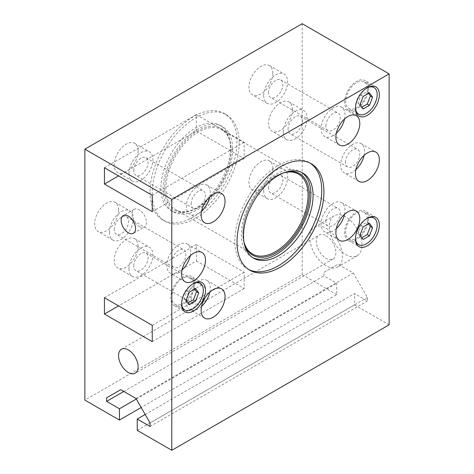 <?xml version="1.0" encoding="UTF-8"?>
<svg xmlns="http://www.w3.org/2000/svg" width="474" height="474" viewBox="0 0 474 474"><rect width="100%" height="100%" fill="white"/><g stroke="black" fill="none" stroke-linecap="round" stroke-linejoin="round"><path stroke-width="0.36" stroke-dasharray="2.37 1.78" d="M150.068 191.828A61.466 35.491 120 0 0 162.801 219.972A61.466 35.491 120 0 0 210.172 203.5A61.466 35.491 120 0 0 237 141.643A61.466 35.491 120 0 0 224.267 113.505A61.466 35.491 120 0 0 176.903 129.971A61.466 35.491 120 0 0 150.068 191.828M239.174 142.899A61.466 35.491 -60 0 1 212.34 204.756A61.466 35.491 -60 0 1 164.976 221.222A61.466 35.491 -60 0 1 152.243 193.084A61.466 35.491 -60 0 1 179.077 131.227A61.466 35.491 -60 0 1 226.442 114.755A61.466 35.491 -60 0 1 239.174 142.899M160.935 188.065A49.172 28.393 120 0 0 171.12 210.575A49.172 28.393 120 0 0 209.016 197.403A49.172 28.393 120 0 0 230.483 147.918A49.172 28.393 120 0 0 220.297 125.403A49.172 28.393 120 0 0 182.401 138.58A49.172 28.393 120 0 0 160.935 188.065M232.651 149.168A49.172 28.393 -60 0 1 211.191 198.659A49.172 28.393 -60 0 1 173.294 211.831A49.172 28.393 -60 0 1 163.109 189.322A49.172 28.393 -60 0 1 184.576 139.836A49.172 28.393 -60 0 1 222.472 126.659A49.172 28.393 -60 0 1 232.651 149.168M139.208 226.519A10.215 5.895 -120 0 0 144.315 227.022A10.215 5.895 -120 0 0 145.879 218.84A10.215 5.895 -120 0 0 139.208 209.84A10.215 5.895 -120 0 0 134.101 209.33A10.215 5.895 -120 0 0 132.53 217.519A10.215 5.895 -120 0 0 139.208 226.519M133.775 265.985A10.144 5.854 -60 0 1 138.201 255.776A10.144 5.854 -60 0 1 146.016 253.057A10.144 5.854 -60 0 1 148.113 257.702A10.144 5.854 -60 0 1 143.687 267.911A10.144 5.854 -60 0 1 135.872 270.624A10.144 5.854 -60 0 1 133.775 265.985M191.146 299.106A10.144 5.854 -60 0 1 195.572 288.903A10.144 5.854 -60 0 1 203.387 286.183A10.144 5.854 -60 0 1 205.491 290.829A10.144 5.854 -60 0 1 201.059 301.031A10.144 5.854 -60 0 1 193.244 303.751A10.144 5.854 -60 0 1 191.146 299.106M138.118 246.409A16.904 9.758 120 0 0 134.616 238.671A16.904 9.758 120 0 0 121.593 243.203A16.904 9.758 120 0 0 114.21 260.214A16.904 9.758 120 0 0 117.712 267.952A16.904 9.758 120 0 0 130.741 263.42A16.904 9.758 120 0 0 138.118 246.409M128.993 268.746A16.904 9.758 -60 0 1 136.37 251.735A16.904 9.758 -60 0 1 149.393 247.203A16.904 9.758 -60 0 1 152.895 254.941A16.904 9.758 -60 0 1 145.518 271.952A16.904 9.758 -60 0 1 132.495 276.484A16.904 9.758 -60 0 1 128.993 268.746M114.21 229.594A10.144 5.854 -60 0 1 118.642 219.391A10.144 5.854 -60 0 1 126.457 216.671A10.144 5.854 -60 0 1 128.555 221.317A10.144 5.854 -60 0 1 124.129 231.525A10.144 5.854 -60 0 1 116.314 234.239A10.144 5.854 -60 0 1 114.21 229.594M171.588 262.72A10.144 5.854 -60 0 1 176.014 252.512A10.144 5.854 -60 0 1 183.829 249.798A10.144 5.854 -60 0 1 185.927 254.437A10.144 5.854 -60 0 1 181.501 264.646A10.144 5.854 -60 0 1 173.685 267.366A10.144 5.854 -60 0 1 171.588 262.72M118.559 210.023A16.904 9.758 120 0 0 115.058 202.285A16.904 9.758 120 0 0 102.034 206.812A16.904 9.758 120 0 0 94.652 223.823A16.904 9.758 120 0 0 98.154 231.561A16.904 9.758 120 0 0 111.183 227.034A16.904 9.758 120 0 0 118.559 210.023M109.435 232.355A16.904 9.758 -60 0 1 116.811 215.344A16.904 9.758 -60 0 1 129.835 210.817A16.904 9.758 -60 0 1 133.336 218.555A16.904 9.758 -60 0 1 125.96 235.566A16.904 9.758 -60 0 1 112.93 240.093A16.904 9.758 -60 0 1 109.435 232.355M133.775 170.628A10.144 5.854 -60 0 1 138.201 160.419A10.144 5.854 -60 0 1 146.016 157.7A10.144 5.854 -60 0 1 148.113 162.345A10.144 5.854 -60 0 1 143.687 172.554A10.144 5.854 -60 0 1 135.872 175.267A10.144 5.854 -60 0 1 133.775 170.628M191.146 203.749A10.144 5.854 -60 0 1 195.572 193.54A10.144 5.854 -60 0 1 203.387 190.826A10.144 5.854 -60 0 1 205.491 195.466A10.144 5.854 -60 0 1 201.059 205.675A10.144 5.854 -60 0 1 193.244 208.394A10.144 5.854 -60 0 1 191.146 203.749M138.118 151.052A16.904 9.758 120 0 0 134.616 143.314A16.904 9.758 120 0 0 121.593 147.841A16.904 9.758 120 0 0 114.21 164.851A16.904 9.758 120 0 0 117.712 172.589A16.904 9.758 120 0 0 130.741 168.063A16.904 9.758 120 0 0 138.118 151.052M128.993 173.383A16.904 9.758 -60 0 1 136.37 156.373A16.904 9.758 -60 0 1 149.393 151.846A16.904 9.758 -60 0 1 152.895 159.584A16.904 9.758 -60 0 1 145.518 176.595A16.904 9.758 -60 0 1 132.495 181.121A16.904 9.758 -60 0 1 128.993 173.383M268.509 92.833A10.144 5.854 -60 0 1 272.941 82.63A10.144 5.854 -60 0 1 280.756 79.91A10.144 5.854 -60 0 1 282.854 84.556A10.144 5.854 -60 0 1 278.428 94.759A10.144 5.854 -60 0 1 270.613 97.478A10.144 5.854 -60 0 1 268.509 92.833M325.887 125.96A10.144 5.854 -60 0 1 330.313 115.751A10.144 5.854 -60 0 1 338.128 113.037A10.144 5.854 -60 0 1 340.225 117.676A10.144 5.854 -60 0 1 335.799 127.885A10.144 5.854 -60 0 1 327.984 130.599A10.144 5.854 -60 0 1 325.887 125.96M272.858 73.263A16.904 9.758 120 0 0 269.356 65.525A16.904 9.758 120 0 0 256.333 70.051A16.904 9.758 120 0 0 248.951 87.062A16.904 9.758 120 0 0 252.452 94.8A16.904 9.758 120 0 0 265.481 90.273A16.904 9.758 120 0 0 272.858 73.263M263.728 95.594A16.904 9.758 -60 0 1 271.11 78.583A16.904 9.758 -60 0 1 284.133 74.057A16.904 9.758 -60 0 1 287.635 81.795A16.904 9.758 -60 0 1 280.258 98.805A16.904 9.758 -60 0 1 267.229 103.332A16.904 9.758 -60 0 1 263.728 95.594M288.074 129.218A10.144 5.854 -60 0 1 292.499 119.015A10.144 5.854 -60 0 1 300.315 116.296A10.144 5.854 -60 0 1 302.412 120.941A10.144 5.854 -60 0 1 297.986 131.144A10.144 5.854 -60 0 1 290.171 133.864A10.144 5.854 -60 0 1 288.074 129.218M345.445 162.345A10.144 5.854 -60 0 1 349.871 152.136A10.144 5.854 -60 0 1 357.686 149.423A10.144 5.854 -60 0 1 359.79 154.062A10.144 5.854 -60 0 1 355.358 164.271A10.144 5.854 -60 0 1 347.543 166.99A10.144 5.854 -60 0 1 345.445 162.345M292.417 109.648A16.904 9.758 120 0 0 288.915 101.91A16.904 9.758 120 0 0 275.892 106.437A16.904 9.758 120 0 0 268.509 123.447A16.904 9.758 120 0 0 272.011 131.185A16.904 9.758 120 0 0 285.04 126.659A16.904 9.758 120 0 0 292.417 109.648M283.292 131.979A16.904 9.758 -60 0 1 290.669 114.969A16.904 9.758 -60 0 1 303.692 110.442A16.904 9.758 -60 0 1 307.193 118.18A16.904 9.758 -60 0 1 299.817 135.191A16.904 9.758 -60 0 1 286.788 139.717A16.904 9.758 -60 0 1 283.292 131.979M268.509 188.19A10.144 5.854 -60 0 1 272.941 177.987A10.144 5.854 -60 0 1 280.756 175.267A10.144 5.854 -60 0 1 282.854 179.913A10.144 5.854 -60 0 1 278.428 190.115A10.144 5.854 -60 0 1 270.613 192.835A10.144 5.854 -60 0 1 268.509 188.19M325.887 221.317A10.144 5.854 -60 0 1 330.313 211.108A10.144 5.854 -60 0 1 338.128 208.394A10.144 5.854 -60 0 1 340.225 213.033A10.144 5.854 -60 0 1 335.799 223.242A10.144 5.854 -60 0 1 327.984 225.962A10.144 5.854 -60 0 1 325.887 221.317M272.858 168.62A16.904 9.758 120 0 0 269.356 160.882A16.904 9.758 120 0 0 256.333 165.408A16.904 9.758 120 0 0 248.951 182.419A16.904 9.758 120 0 0 252.452 190.157A16.904 9.758 120 0 0 265.481 185.63A16.904 9.758 120 0 0 272.858 168.62M263.728 190.951A16.904 9.758 -60 0 1 271.11 173.94A16.904 9.758 -60 0 1 284.133 169.414A16.904 9.758 -60 0 1 287.635 177.152A16.904 9.758 -60 0 1 280.258 194.162A16.904 9.758 -60 0 1 267.229 198.689A16.904 9.758 -60 0 1 263.728 190.951M201.604 306.34A16.904 9.758 -60 0 1 189.867 309.605A16.904 9.758 -60 0 1 186.365 301.867A16.904 9.758 -60 0 1 193.742 284.856A16.904 9.758 -60 0 1 206.771 280.33A16.904 9.758 -60 0 1 210.272 288.068A16.904 9.758 -60 0 1 209.81 292.126M182.046 269.955A16.904 9.758 -60 0 1 170.308 273.22A16.904 9.758 -60 0 1 166.807 265.481A16.904 9.758 -60 0 1 174.183 248.471A16.904 9.758 -60 0 1 187.212 243.938A16.904 9.758 -60 0 1 190.708 251.682A16.904 9.758 -60 0 1 190.252 255.741M201.604 210.983A16.904 9.758 -60 0 1 189.867 214.248A16.904 9.758 -60 0 1 186.365 206.51A16.904 9.758 -60 0 1 193.742 189.499A16.904 9.758 -60 0 1 206.771 184.973A16.904 9.758 -60 0 1 210.272 192.711A16.904 9.758 -60 0 1 209.81 196.769M336.344 133.188A16.904 9.758 -60 0 1 324.607 136.459A16.904 9.758 -60 0 1 321.105 128.721A16.904 9.758 -60 0 1 328.482 111.71A16.904 9.758 -60 0 1 341.505 107.177A16.904 9.758 -60 0 1 345.007 114.915A16.904 9.758 -60 0 1 344.551 118.974M355.903 169.579A16.904 9.758 -60 0 1 344.165 172.844A16.904 9.758 -60 0 1 340.664 165.106A16.904 9.758 -60 0 1 348.04 148.095A16.904 9.758 -60 0 1 361.07 143.563A16.904 9.758 -60 0 1 364.565 151.301A16.904 9.758 -60 0 1 364.109 155.365M336.344 228.551A16.904 9.758 -60 0 1 324.607 231.816A16.904 9.758 -60 0 1 321.105 224.078A16.904 9.758 -60 0 1 328.482 207.067A16.904 9.758 -60 0 1 341.505 202.534A16.904 9.758 -60 0 1 345.007 210.272A16.904 9.758 -60 0 1 344.551 214.337M231.134 150.051A47.021 27.148 -60 0 1 197.883 207.642A47.021 27.148 -60 0 1 164.632 188.445A47.021 27.148 -60 0 1 197.883 130.854A47.021 27.148 -60 0 1 231.134 150.051L231.134 150.803A46.102 26.615 120 0 0 221.583 129.698A46.102 26.615 120 0 0 186.057 142.046A46.102 26.615 120 0 0 165.936 188.445A46.102 26.615 120 0 0 175.487 209.549A46.102 26.615 120 0 0 198.535 207.262A46.102 26.615 120 0 0 231.134 150.803M248.66 269.499A61.466 35.491 -60 0 1 247.558 268.9A61.466 35.491 -60 0 1 234.826 240.762A61.466 35.491 -60 0 1 261.66 178.905A61.466 35.491 -60 0 1 309.024 162.434A61.466 35.491 -60 0 1 310.091 163.097M252.642 257.589A49.172 28.393 -60 0 1 251.528 257.003A49.172 28.393 -60 0 1 241.349 234.488A49.172 28.393 -60 0 1 262.809 185.002A49.172 28.393 -60 0 1 300.706 171.831A49.172 28.393 -60 0 1 301.766 172.5M243.974 241.93A46.102 26.615 -60 0 1 242.866 232.858L242.866 233.611A47.021 27.148 120 0 0 244.424 244.329M326.1 235.744A13.829 7.987 60 0 1 335.136 247.932A13.829 7.987 60 0 1 333.015 259.017A13.829 7.987 60 0 1 326.1 258.33A13.829 7.987 60 0 1 317.065 246.142A13.829 7.987 60 0 1 319.186 235.063A13.829 7.987 60 0 1 326.1 235.744M345.659 254.568A23.048 13.308 -120 0 0 357.189 255.711A23.048 13.308 -120 0 0 360.72 237.237A23.048 13.308 -120 0 0 345.659 216.926A23.048 13.308 -120 0 0 334.134 215.783A23.048 13.308 -120 0 0 330.603 234.257A23.048 13.308 -120 0 0 345.659 254.568M326.1 228.219A23.048 13.308 60 0 1 341.161 248.53A23.048 13.308 60 0 1 337.624 266.998A23.048 13.308 60 0 1 326.1 265.861A23.048 13.308 60 0 1 311.045 245.55A23.048 13.308 60 0 1 314.576 227.076A23.048 13.308 60 0 1 326.1 228.219M194.624 284.05A16.904 9.758 120 0 0 191.123 276.312A16.904 9.758 120 0 0 178.094 280.839A16.904 9.758 120 0 0 170.717 297.85A16.904 9.758 120 0 0 174.219 305.588A16.904 9.758 120 0 0 187.242 301.061A16.904 9.758 120 0 0 194.624 284.05M368.482 88.318A16.904 9.758 120 0 0 364.98 80.58A16.904 9.758 120 0 0 351.951 85.107A16.904 9.758 120 0 0 344.574 102.117A16.904 9.758 120 0 0 348.076 109.855A16.904 9.758 120 0 0 361.099 105.329A16.904 9.758 120 0 0 368.482 88.318M368.482 218.804A16.904 9.758 120 0 0 364.98 211.066A16.904 9.758 120 0 0 351.951 215.599A16.904 9.758 120 0 0 344.574 232.61A16.904 9.758 120 0 0 348.076 240.348A16.904 9.758 120 0 0 361.099 235.821A16.904 9.758 120 0 0 368.482 218.804M181.595 303.479A15.369 8.87 -60 0 1 181.583 302.874A15.369 8.87 -60 0 1 192.977 283.76M193.534 284.678A15.369 8.87 -60 0 1 186.827 300.143A15.369 8.87 -60 0 1 174.989 304.261A15.369 8.87 -60 0 1 171.801 297.228A15.369 8.87 -60 0 1 178.508 281.763A15.369 8.87 -60 0 1 190.352 277.646A15.369 8.87 -60 0 1 193.534 284.678M355.453 107.74A15.369 8.87 -60 0 1 355.441 107.136A15.369 8.87 -60 0 1 366.835 88.028M367.391 88.946A15.369 8.87 -60 0 1 360.684 104.41A15.369 8.87 -60 0 1 348.846 108.528A15.369 8.87 -60 0 1 345.659 101.489A15.369 8.87 -60 0 1 352.366 86.025A15.369 8.87 -60 0 1 364.21 81.907A15.369 8.87 -60 0 1 367.391 88.946M355.453 238.232A15.369 8.87 -60 0 1 355.441 237.628A15.369 8.87 -60 0 1 366.835 218.514M367.391 219.432A15.369 8.87 -60 0 1 360.684 234.897A15.369 8.87 -60 0 1 348.846 239.014A15.369 8.87 -60 0 1 345.659 231.982A15.369 8.87 -60 0 1 352.366 216.517A15.369 8.87 -60 0 1 364.21 212.399A15.369 8.87 -60 0 1 367.391 219.432M369.442 92.78L367.267 91.523L360.998 95.15L357.858 103.231L360.998 107.693L361.917 107.165M363.167 96.4L360.998 95.15M360.033 104.487L357.858 103.231M363.167 108.949L360.998 107.693M368.523 93.307L367.267 91.523M369.442 223.272L367.267 222.016L360.998 225.636L357.858 233.723L360.998 238.185L361.917 237.652M363.167 226.892L360.998 225.636M360.033 234.974L357.858 233.723M363.167 239.441L360.998 238.185M368.523 223.799L367.267 222.016M195.584 288.512L193.41 287.256L187.141 290.882L184.001 298.964L187.141 303.425L188.059 302.898M189.31 292.138L187.141 290.882M186.175 300.22L184.001 298.964M189.31 304.681L187.141 303.425M194.666 289.045L193.41 287.256M145.198 414.472L354.57 293.59L367.391 300.99L367.391 297.441L353.296 273.03L338.021 264.214L323.932 272.349L323.932 275.898L336.753 283.298L336.753 294.591L141.175 407.504M150.068 426.458L367.391 300.99M150.068 422.915L367.391 297.441M135.979 398.498L353.296 273.03M323.932 272.349L338.021 264.214M123.773 391.453L323.932 275.898M136.287 399.037L336.753 283.298M137.247 430.351L354.57 304.883L354.57 293.59M336.753 294.591L302.199 274.642L84.876 400.109M302.199 23.7L302.199 274.642M389.124 324.832L354.57 304.883M286.178 172.015A47.021 27.148 120 0 0 276.117 176.02A47.021 27.148 120 0 0 242.866 233.611M242.866 232.858A46.102 26.615 -60 0 1 275.465 176.399A46.102 26.615 -60 0 1 283.873 172.814M196.36 130.978L244.169 158.583L244.169 142.271L196.36 114.667L196.36 130.978L118.559 175.895M152.243 211.653L244.169 158.583M152.243 195.341L244.169 142.271M104.434 167.737L196.36 114.667M196.36 260.967L244.169 288.571L244.169 272.26L196.36 244.655L196.36 260.967L118.559 305.884M152.243 341.641L244.169 288.571M152.243 325.33L244.169 272.26M104.434 297.725L196.36 244.655M162.801 219.972L164.976 221.222M171.12 210.575L173.294 211.831M133.449 233.297L144.315 227.022M146.016 253.057L203.387 286.183M134.616 238.671L149.393 247.203M126.457 216.671L183.829 249.798M115.058 202.285L129.835 210.817M146.016 157.7L203.387 190.826M134.616 143.314L149.393 151.846M280.756 79.91L338.128 113.037M269.356 65.525L284.133 74.057M300.315 116.296L357.686 149.423M288.915 101.91L303.692 110.442M280.756 175.267L338.128 208.394M269.356 160.882L284.133 169.414M204.644 318.137L189.867 309.605M185.085 281.752L170.308 273.22M204.644 222.78L189.867 214.248M339.384 144.991L324.607 136.459M358.942 181.376L344.165 172.844M339.384 240.348L324.607 231.816M197.883 207.642L198.535 207.262M311.199 163.69L309.024 162.434M302.88 173.081L300.706 171.831M175.487 209.549L252.417 253.963M333.015 259.017L135.256 373.192M357.189 255.711L337.624 266.998M201.989 282.587L191.123 276.312M375.846 86.855L364.98 80.58M375.846 217.341L364.98 211.066M174.989 304.261L182.33 308.503M348.846 108.528L356.187 112.765M348.846 239.014L356.187 243.257M364.21 212.399L371.557 216.642M364.21 81.907L371.557 86.15M190.352 277.646L197.699 281.882M348.076 240.348L358.942 246.622M348.076 109.855L358.942 116.13M174.219 305.588L185.085 311.862M314.576 227.076L334.134 215.783M121.427 349.237L319.186 235.063M276.117 176.02L275.465 176.399M298.513 174.112L221.583 129.698M251.528 257.003L253.703 258.253M247.558 268.9L249.733 270.156M341.505 202.534L356.288 211.066M361.07 143.563L375.846 152.095M341.505 107.177L356.288 115.709M206.771 184.973L221.548 193.505M187.212 243.938L201.989 252.47M206.771 280.33L221.548 288.862M267.229 198.689L252.452 190.157M327.984 225.962L270.613 192.835M286.788 139.717L272.011 131.185M347.543 166.99L290.171 133.864M267.229 103.332L252.452 94.8M327.984 130.599L270.613 97.478M132.495 181.121L117.712 172.589M193.244 208.394L135.872 175.267M112.93 240.093L98.154 231.561M173.685 267.366L116.314 234.239M132.495 276.484L117.712 267.952M193.244 303.751L135.872 270.624M134.101 209.33L123.234 215.605M222.472 126.659L220.297 125.403M226.442 114.755L224.267 113.505"/><path stroke-width="0.71" d="M128.341 216.114A10.215 5.895 60 0 1 135.013 225.114A10.215 5.895 60 0 1 133.449 233.297A10.215 5.895 60 0 1 128.341 232.793A10.215 5.895 60 0 1 121.664 223.793A10.215 5.895 60 0 1 123.234 215.605A10.215 5.895 60 0 1 128.341 216.114M225.049 296.6A16.904 9.758 -60 0 1 217.667 313.61A16.904 9.758 -60 0 1 204.644 318.137A16.904 9.758 -60 0 1 201.142 310.399A16.904 9.758 -60 0 1 208.519 293.388A16.904 9.758 -60 0 1 221.548 288.862A16.904 9.758 -60 0 1 225.049 296.6M209.81 292.126A16.904 9.758 -60 0 1 201.604 306.34M205.491 260.214A16.904 9.758 -60 0 1 198.108 277.225A16.904 9.758 -60 0 1 185.085 281.752A16.904 9.758 -60 0 1 181.583 274.013A16.904 9.758 -60 0 1 188.96 257.003A16.904 9.758 -60 0 1 201.989 252.47A16.904 9.758 -60 0 1 205.491 260.214M190.252 255.741A16.904 9.758 -60 0 1 182.046 269.955M225.049 201.243A16.904 9.758 -60 0 1 217.667 218.253A16.904 9.758 -60 0 1 204.644 222.78A16.904 9.758 -60 0 1 201.142 215.042A16.904 9.758 -60 0 1 208.519 198.031A16.904 9.758 -60 0 1 221.548 193.505A16.904 9.758 -60 0 1 225.049 201.243M209.81 196.769A16.904 9.758 -60 0 1 201.604 210.983M359.79 123.447A16.904 9.758 -60 0 1 352.407 140.458A16.904 9.758 -60 0 1 339.384 144.991A16.904 9.758 -60 0 1 335.882 137.253A16.904 9.758 -60 0 1 343.259 120.242A16.904 9.758 -60 0 1 356.288 115.709A16.904 9.758 -60 0 1 359.79 123.447M344.551 118.974A16.904 9.758 -60 0 1 336.344 133.188M379.348 159.833A16.904 9.758 -60 0 1 371.966 176.849A16.904 9.758 -60 0 1 358.942 181.376A16.904 9.758 -60 0 1 355.441 173.638A16.904 9.758 -60 0 1 362.817 156.627A16.904 9.758 -60 0 1 375.846 152.095A16.904 9.758 -60 0 1 379.348 159.833M364.109 155.365A16.904 9.758 -60 0 1 355.903 169.579M359.79 218.804A16.904 9.758 -60 0 1 352.407 235.821A16.904 9.758 -60 0 1 339.384 240.348A16.904 9.758 -60 0 1 335.882 232.61A16.904 9.758 -60 0 1 343.259 215.599A16.904 9.758 -60 0 1 356.288 211.066A16.904 9.758 -60 0 1 359.79 218.804M344.551 214.337A16.904 9.758 -60 0 1 336.344 228.551M237 242.018A61.466 35.491 -60 0 1 263.828 180.161A61.466 35.491 -60 0 1 311.199 163.69A61.466 35.491 -60 0 1 323.932 191.828A61.466 35.491 -60 0 1 297.097 253.691A61.466 35.491 -60 0 1 249.733 270.156A61.466 35.491 -60 0 1 237 242.018M310.091 163.097A61.466 35.491 -60 0 1 321.757 190.578A61.466 35.491 -60 0 1 295.634 251.682A61.466 35.491 -60 0 1 248.66 269.499M243.518 235.744A49.172 28.393 -60 0 1 264.984 186.258A49.172 28.393 -60 0 1 302.88 173.081A49.172 28.393 -60 0 1 313.065 195.596A49.172 28.393 -60 0 1 291.599 245.082A49.172 28.393 -60 0 1 253.703 258.253A49.172 28.393 -60 0 1 243.518 235.744M301.766 172.5A49.172 28.393 -60 0 1 310.891 194.34A49.172 28.393 -60 0 1 290.129 243.067A49.172 28.393 -60 0 1 252.642 257.589M283.873 172.814A46.102 26.615 -60 0 1 298.513 174.112A46.102 26.615 -60 0 1 308.064 195.217A46.102 26.615 -60 0 1 287.943 241.61A46.102 26.615 -60 0 1 252.417 253.963A46.102 26.615 -60 0 1 243.974 241.93M244.424 244.329A47.021 27.148 120 0 0 281.206 249.419A47.021 27.148 120 0 0 309.368 195.217A47.021 27.148 120 0 0 286.178 172.015M128.341 349.925A13.829 7.987 60 0 1 137.377 362.112A13.829 7.987 60 0 1 135.256 373.192A13.829 7.987 60 0 1 128.341 372.511A13.829 7.987 60 0 1 119.306 360.323A13.829 7.987 60 0 1 121.427 349.237A13.829 7.987 60 0 1 128.341 349.925M181.583 304.124A16.904 9.758 -60 0 1 188.96 287.114A16.904 9.758 -60 0 1 201.989 282.587A16.904 9.758 -60 0 1 205.491 290.325A16.904 9.758 -60 0 1 198.108 307.336A16.904 9.758 -60 0 1 185.085 311.862A16.904 9.758 -60 0 1 181.583 304.124M355.441 108.392A16.904 9.758 -60 0 1 362.817 91.381A16.904 9.758 -60 0 1 375.846 86.855A16.904 9.758 -60 0 1 379.348 94.593A16.904 9.758 -60 0 1 371.966 111.603A16.904 9.758 -60 0 1 358.942 116.13A16.904 9.758 -60 0 1 355.441 108.392M355.441 238.884A16.904 9.758 -60 0 1 362.817 221.873A16.904 9.758 -60 0 1 375.846 217.341A16.904 9.758 -60 0 1 379.348 225.079A16.904 9.758 -60 0 1 371.966 242.09A16.904 9.758 -60 0 1 358.942 246.622A16.904 9.758 -60 0 1 355.441 238.884M192.977 283.76A15.369 8.87 -60 0 1 200.135 283.292A15.369 8.87 -60 0 1 203.316 290.325A15.369 8.87 -60 0 1 196.609 305.789A15.369 8.87 -60 0 1 184.765 309.907A15.369 8.87 -60 0 1 181.595 303.479M366.835 88.028A15.369 8.87 -60 0 1 373.992 87.554A15.369 8.87 -60 0 1 377.174 94.593A15.369 8.87 -60 0 1 370.467 110.057A15.369 8.87 -60 0 1 358.622 114.175A15.369 8.87 -60 0 1 355.453 107.74M366.835 218.514A15.369 8.87 -60 0 1 373.992 218.046A15.369 8.87 -60 0 1 377.174 225.079A15.369 8.87 -60 0 1 370.467 240.543A15.369 8.87 -60 0 1 358.622 244.661A15.369 8.87 -60 0 1 355.453 238.232M363.167 96.4L369.442 92.78L372.582 97.241L369.442 105.329L363.167 108.949L360.033 104.487L363.167 96.4M361.917 107.165L367.267 104.073L370.407 95.985L368.523 93.307M369.442 105.329L367.267 104.073M372.582 97.241L370.407 95.985M363.167 226.892L369.442 223.272L372.582 227.733L369.442 235.815L363.167 239.441L360.033 234.974L363.167 226.892M361.917 237.652L367.267 234.565L370.407 226.477L368.523 223.799M369.442 235.815L367.267 234.565M372.582 227.733L370.407 226.477M189.31 292.138L195.584 288.512L198.725 292.973L195.584 301.061L189.31 304.681L186.175 300.22L189.31 292.138M188.059 302.898L193.41 299.805L196.55 291.723L194.666 289.045M195.584 301.061L193.41 299.805M198.725 292.973L196.55 291.723M141.175 407.504L119.43 420.065L119.43 408.772L106.609 401.365L106.609 397.816L120.704 389.681L135.979 398.498L150.068 422.915L150.068 426.458L137.247 419.057L145.198 414.472M106.609 397.816L120.704 389.681M106.609 401.365L123.773 391.453M119.43 408.772L136.287 399.037M137.247 419.057L137.247 430.351L171.801 450.3L389.124 324.832L389.124 73.891L171.801 199.358L171.801 450.3M171.801 199.358L84.876 149.168L302.199 23.7L389.124 73.891M84.876 149.168L84.876 400.109L119.43 420.065M104.434 184.048L104.434 167.737L152.243 195.341L152.243 211.653L104.434 184.048L118.559 175.895M104.434 314.037L104.434 297.725L152.243 325.33L152.243 341.641L104.434 314.037L118.559 305.884M182.33 308.503L184.765 309.907M356.187 112.765L358.622 114.175M356.187 243.257L358.622 244.661M371.557 216.642L373.992 218.046M371.557 86.15L373.992 87.554M197.699 281.882L200.135 283.292"/></g></svg>

